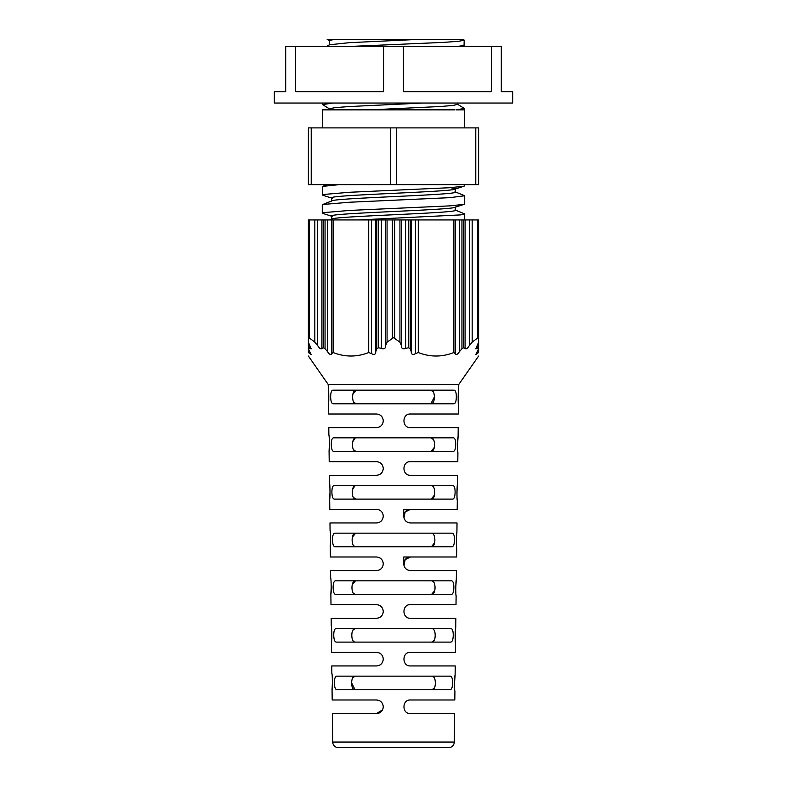 <?xml version="1.0" encoding="UTF-8"?>
<svg xmlns="http://www.w3.org/2000/svg" width="787" height="787" viewBox="0 0 787 787"><rect width="100%" height="100%" fill="white"/><g stroke="black" fill="none" stroke-linecap="round" stroke-linejoin="round"><path stroke-width="1.18" d="M464.428 127.897L464.428 109.855L455.958 109.855L464.438 108.449L457.365 104.189M322.572 127.897L322.572 109.855L454.552 109.855M376.825 298.243L375.793 298.243M430.863 403.79C433.106 403.613 434.286 401.34 434.394 396.973L430.863 403.79L356.137 403.79L353.56 401.97M352.871 394.179L356.186 390.165C353.943 390.342 352.743 392.615 352.606 396.973C352.714 401.331 353.884 403.603 356.137 403.79M434.394 396.973C434.257 392.624 433.066 390.352 430.814 390.165L433.401 391.975M434.316 447.429L431.04 451.453L355.96 451.453L353.393 449.633M352.704 441.851L355.242 437.946M356.009 437.828C353.776 438.005 352.586 440.277 352.438 444.645C352.546 448.993 353.717 451.266 355.96 451.453L431.04 451.453C433.273 451.276 434.444 449.003 434.562 444.645C434.424 440.287 433.234 438.015 430.991 437.828L433.568 439.648M434.483 495.092L431.217 499.115L355.783 499.115L353.235 497.295M352.537 489.514L355.075 485.609M434.64 542.755L431.394 546.778L355.606 546.778L353.57 545.745M352.379 537.187L355.655 533.163C353.442 533.34 352.261 535.613 352.123 539.971C352.222 544.319 353.393 546.591 355.606 546.778L431.394 546.778C433.607 546.601 434.768 544.329 434.877 539.971C434.749 535.622 433.568 533.35 431.345 533.163M434.808 590.417L431.571 594.441L355.429 594.441L353.412 593.428M352.212 584.849L355.478 580.826C353.274 581.003 352.094 583.275 351.956 587.633C352.064 591.981 353.225 594.254 355.429 594.441L431.571 594.441C433.775 594.264 434.936 591.991 435.044 587.633C434.906 583.285 433.735 581.013 431.522 580.826M352.783 630.289L355.301 628.488C353.097 628.685 351.927 630.948 351.799 635.296C351.907 639.654 353.058 641.926 355.252 642.103L431.748 642.103L355.252 642.103M434.267 640.284L431.748 642.103C433.942 641.917 435.103 639.644 435.201 635.296C435.063 630.938 433.893 628.675 431.699 628.488M352.606 677.971L355.124 676.151C352.93 676.348 351.769 678.62 351.632 682.959C351.74 687.317 352.891 689.589 355.075 689.776L351.641 682.88M434.424 687.966L431.925 689.776C434.109 689.579 435.26 687.307 435.368 682.959C435.231 678.61 434.06 676.338 431.876 676.151L355.124 676.151M403.711 516.075L403.711 509.327L457.198 509.327L457.306 500.325C456.765 500.798 456.972 483.956 457.503 484.438L457.621 475.279L410.519 475.279C401.803 475.82 401.754 461.152 410.519 461.664L457.788 461.664L457.906 452.663C457.365 453.145 457.572 436.293 458.103 436.775L458.211 427.616L410.519 427.616C401.803 428.158 401.754 413.49 410.519 414.001L458.388 414.001L458.496 405C457.965 405.482 458.172 388.63 458.693 389.112L458.752 384.489L478.614 356.049M403.711 563.748L403.711 556.989L456.598 556.989L456.716 547.988C456.165 548.46 456.371 531.609 456.913 532.101L457.021 522.942L410.519 522.942C406.446 522.598 404.174 520.325 403.711 516.134A6.808 6.808 0 0 1 410.519 509.327L438.152 509.327M382.58 709.815L376.481 713.602L332.36 713.602L332.714 742.043L454.286 742.043L454.64 713.602L410.519 713.602C401.803 714.153 401.754 699.466 410.519 699.987L454.807 699.987L454.925 690.966C454.365 691.448 454.571 674.597 455.122 675.079L455.24 665.94L410.519 665.94C401.832 666.599 401.803 651.675 410.519 652.325L455.407 652.325L455.516 643.304C454.965 643.786 455.171 626.934 455.722 627.416L455.83 618.277L410.519 618.277C401.803 618.818 401.754 604.141 410.519 604.652L456.007 604.652L456.116 595.641C455.565 596.123 455.771 579.271 456.312 579.753L456.43 570.614L410.519 570.614C406.446 570.26 404.174 567.988 403.711 563.797A6.808 6.808 0 0 1 410.519 556.989L438.3 556.989M438.89 747.65L348.11 747.65L438.89 747.65M458.791 384.489L328.209 384.489L328.287 387.479C328.799 386.997 329.015 403.849 328.484 403.377L328.612 414.001L376.481 414.001C380.564 414.356 382.826 416.628 383.289 420.809C382.836 424.99 380.564 427.252 376.481 427.616L328.789 427.616L328.877 435.162C329.399 434.67 329.625 451.531 329.074 451.049L329.212 461.664L376.481 461.664C380.564 462.018 382.826 464.291 383.289 468.472C382.836 472.653 380.564 474.915 376.481 475.279L329.379 475.279L329.478 482.834C329.999 482.352 330.225 499.204 329.674 498.732L329.802 509.327L376.481 509.327C380.554 509.681 382.826 511.953 383.289 516.134C382.836 520.315 380.564 522.588 376.481 522.942L329.979 522.942L330.068 530.507C330.599 530.025 330.825 546.876 330.265 546.404L330.402 556.989L376.481 556.989C380.554 557.344 382.826 559.616 383.289 563.797C382.836 567.978 380.564 570.25 376.481 570.614L330.57 570.614L330.668 578.189C331.199 577.697 331.425 594.549 330.865 594.077L330.993 604.652L376.481 604.652C380.554 605.006 382.826 607.279 383.289 611.469C382.836 615.65 380.564 617.913 376.481 618.277L331.17 618.277L331.258 625.862C331.809 625.38 332.025 642.231 331.465 641.749L331.593 652.325L376.481 652.325C380.554 652.669 382.826 654.941 383.289 659.132C382.787 663.352 380.514 665.625 376.481 665.94L331.76 665.94L331.858 673.534C332.409 673.052 332.626 689.904 332.055 689.432L332.468 681.463M376.481 618.277L348.513 618.277L376.481 618.277M376.481 570.614L348.661 570.614L376.481 570.614M376.481 522.942L348.808 522.942L376.481 522.942M376.481 475.279L348.956 475.279L376.481 475.279M376.481 427.616L349.103 427.616L376.481 427.616M455.348 206.961C459.165 209.981 327.835 213.011 331.652 216.031L331.652 219.15M331.652 219.298C327.835 216.277 459.165 213.247 455.348 210.218L455.348 207.148M450.646 187.66L455.348 188.801L454.758 189.185L464.094 186.185L464.724 184.64M331.652 201.138C327.835 198.117 459.165 195.087 455.348 192.058L455.348 188.801C459.165 191.821 327.835 194.851 331.652 197.881L331.652 200.99M376.825 348.739L375.793 351.563L375.793 219.937L376.825 219.937L376.825 348.739L378.537 347.765L381.38 348.375L381.38 219.937L385.64 219.937L385.64 345.542L387.056 342.178L393.5 337.653L399.944 342.178L401.36 345.542L401.36 219.937L405.62 219.937L405.62 348.375L408.463 347.765L410.175 348.739L411.207 351.543L411.207 219.937L410.175 219.937L410.175 348.739M477.197 348.375L475.781 348.857L477.197 345.542L477.197 348.375L478.614 347.765L478.614 348.739L475.801 354.583L478.614 352.546C478.614 357.18 478.614 357.18 478.614 352.546L478.614 225.613M465.078 219.937L463.661 219.937L463.661 347.765L461.939 348.739L463.661 347.765L465.078 348.375L465.078 219.937L469.327 219.937L469.327 345.542L472.17 342.178L477.483 338.085L478.614 338.085L478.614 342.178L477.197 345.542M469.327 345.542C467.498 348.562 466.081 349.507 465.078 348.375M459.519 351.543L461.939 348.739L461.939 219.937L459.519 219.937L459.519 351.543C457.601 354.543 456.185 355.232 455.26 353.629L455.26 219.937L459.519 219.937M455.26 219.937L415.447 219.937L415.447 353.629L418.281 352.546C430.145 357.18 441.999 357.18 453.833 352.546L455.26 353.629M415.447 353.629C412.772 355.242 411.355 354.553 411.207 351.563M405.62 348.375C402.826 349.517 401.409 348.572 401.36 345.542M454.168 390.165C455.614 390.47 456.332 392.743 456.332 396.973C456.224 401.203 455.447 403.475 453.991 403.79L333.009 403.79C331.553 403.475 330.776 401.203 330.668 396.973C330.658 392.752 331.386 390.48 332.832 390.165L454.168 390.165M453.528 437.828C454.984 438.133 455.722 440.405 455.712 444.645C455.614 448.865 454.817 451.138 453.351 451.453L333.649 451.453C332.183 451.148 331.396 448.875 331.288 444.645C331.278 440.415 332.006 438.143 333.472 437.828L453.528 437.828M452.889 485.5C454.365 485.795 455.102 488.068 455.102 492.308C454.994 496.538 454.197 498.801 452.702 499.115L334.298 499.115C332.812 498.81 332.016 496.538 331.898 492.308C331.898 488.078 332.635 485.805 334.111 485.5L452.889 485.5M452.25 533.163C453.735 533.458 454.483 535.731 454.483 539.971C454.374 544.201 453.568 546.473 452.063 546.778L334.937 546.778C333.432 546.473 332.626 544.211 332.517 539.971C332.517 535.74 333.265 533.468 334.75 533.163L452.25 533.163M451.6 580.826C453.105 581.121 453.863 583.393 453.863 587.633C453.755 591.863 452.938 594.136 451.423 594.441L335.577 594.441C334.062 594.146 333.255 591.873 333.137 587.633C333.137 583.403 333.895 581.131 335.4 580.826L451.6 580.826M450.961 628.488C452.476 628.783 453.243 631.056 453.243 635.296C453.135 639.536 452.309 641.808 450.774 642.103L336.226 642.103C334.691 641.808 333.875 639.536 333.757 635.296C333.757 631.066 334.524 628.793 336.039 628.488L450.961 628.488M450.312 676.151C451.846 676.446 452.614 678.719 452.623 682.959C452.505 687.199 451.679 689.471 450.125 689.776L336.875 689.776C335.321 689.471 334.495 687.208 334.377 682.959C334.377 678.728 335.154 676.456 336.688 676.151L450.312 676.151M410.519 665.94C401.803 666.491 401.754 651.803 410.519 652.325M383.289 659.132C382.836 663.313 380.564 665.576 376.481 665.94M376.481 713.602C380.564 713.248 382.836 710.976 383.289 706.795C382.826 702.604 380.554 700.332 376.481 699.987L332.193 699.987L332.055 689.432M455.122 675.079L454.512 683.037M455.722 627.416L455.112 635.375M456.312 579.753L455.712 587.712M456.913 532.101L456.312 540.049M457.503 484.438L456.913 492.396M458.103 436.775L457.513 444.734M458.693 389.112L458.113 397.071M328.484 403.377L328.661 391.021M329.074 451.049L329.468 443.081M329.674 498.732L330.068 490.763M330.265 546.404L330.668 538.436M330.865 594.077L331.268 586.108M331.465 641.749L331.868 633.781M332.714 742.043A5.676 5.676 0 0 0 338.39 747.65L448.61 747.65A5.676 5.676 0 0 0 454.286 742.043M355.832 485.5C353.609 485.677 352.419 487.94 352.281 492.308C352.389 496.656 353.55 498.928 355.783 499.115L431.217 499.115C433.44 498.938 434.611 496.666 434.719 492.308C434.581 487.95 433.401 485.687 431.168 485.5M464.438 109.855L464.438 108.449M414.198 103.048L332.803 103.048L322.581 104.592L329.645 109.009M322.581 104.592L322.581 103.048M295.637 46.305L383.544 46.305L383.544 91.705L295.637 91.705L295.637 46.305L285.691 46.305L285.691 91.705L274.338 91.705L274.338 103.048L512.662 103.048L512.662 91.705L501.309 91.705L501.309 46.305L491.363 46.305L491.363 91.705L403.456 91.705L403.456 46.305L491.363 46.305M383.544 46.305L403.456 46.305M475.781 184.64L478.614 184.64L478.614 127.897L475.781 127.897L475.781 184.64L308.386 184.64L308.386 127.897L475.781 127.897M326.831 46.305L329.419 44.78L349.339 42.675L419.481 39.35L327.176 39.35L329.409 40.727M329.251 44.967L329.281 40.462L334.868 39.35M464.064 45.351L462.49 46.305L458.614 46.305L464.064 45.351L464.202 40.176L461.172 39.35L464.055 39.989M353.255 46.305L443.425 42.39L458.801 41.278L464.202 40.176M461.172 39.35L419.481 39.35M329.487 109.855L329.517 108.744L335.095 107.632L349.576 106.52L422.658 103.048M370.608 109.855L440.071 106.52L452.997 105.458L457.532 104.386L457.532 103.048M431.04 451.453L355.96 451.453M333.649 451.453L349.035 451.453M410.519 509.327L405.157 511.953L403.957 517.905M410.519 556.989L405.128 559.655L403.977 565.656M385.64 345.542C385.6 348.562 384.184 349.507 381.38 348.375M375.793 219.937L375.793 351.533C375.665 354.534 374.248 355.232 371.553 353.629L371.553 219.937L375.793 219.937L331.74 219.937L331.74 353.629L333.167 352.546C345.031 357.18 356.875 357.18 368.719 352.546L371.553 353.629M331.386 354.622L331.74 353.629C330.835 355.242 329.409 354.553 327.481 351.543L328.543 353.029M327.481 219.937L321.922 219.937L321.922 348.375L323.339 347.765L325.061 348.739L327.481 351.543L327.481 219.937L331.74 219.937M321.922 348.375C320.929 349.517 319.512 348.572 317.673 345.542L317.673 219.937L321.922 219.937M309.803 345.542L311.219 348.857L309.803 348.375L309.803 345.542L308.386 342.178L308.386 338.085L309.517 338.085L314.83 342.178L317.673 345.542M317.673 219.937L308.386 219.937L308.386 352.546C308.386 357.18 308.386 357.18 308.386 352.546L311.199 354.583L308.386 348.739L308.386 347.765L309.803 348.375M325.061 219.937L325.061 348.739L323.339 347.765L323.339 219.937M478.614 338.085L478.614 219.937L469.327 219.937M463.661 219.937L461.939 219.937M415.447 219.937L411.207 219.937L411.207 351.514M410.175 219.937L405.62 219.937M401.36 219.937L385.64 219.937M381.38 219.937L376.825 219.937M308.386 338.085L308.386 225.613M332.242 216.425L322.906 213.425L322.276 213.041L322.827 212.687L349.762 210.424L449.721 205.879L464.094 204.345L464.724 203.961L464.724 195.756L449.721 197.675L349.762 202.22L322.827 204.482L322.276 204.836L322.276 213.041M332.242 198.265L322.906 195.265L322.276 194.881L322.827 194.537L349.762 192.264L449.721 187.719L464.094 186.185M339.187 184.64L322.66 186.381L322.276 194.881M454.994 191.762L464.724 195.756M454.994 209.922L464.724 213.916L460.828 214.89L358.97 219.937M396.333 184.64L396.333 127.897M390.667 127.897L390.667 184.64M311.219 184.64L311.219 127.897M477.207 351.582L477.207 353.629M477.483 338.085L477.483 219.937M472.17 342.178L472.17 219.937M453.833 352.546L453.843 219.937M418.281 219.937L418.281 352.546M408.463 219.937L408.463 347.765M399.944 219.937L399.944 342.178M394.631 219.937L394.631 338.085M392.369 338.085L392.369 219.937M387.056 342.178L387.056 219.937M378.537 347.765L378.537 219.937M368.719 352.546L368.719 219.937M333.157 219.937L333.167 352.546M314.83 219.937L314.83 342.178M309.517 219.937L309.517 338.085M309.793 353.629L309.793 351.582M328.209 384.489L308.386 356.049M454.758 207.345L464.094 204.345M464.724 219.937L464.724 213.916M329.763 219.937L332.006 218.993M332.006 200.842L322.66 204.541M327.215 184.64L322.66 186.381"/></g></svg>
